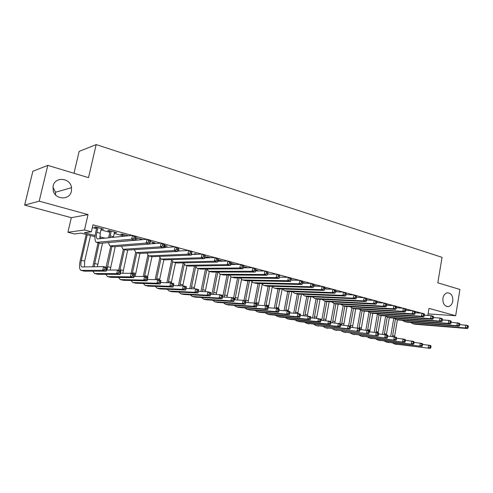 <?xml version="1.0" encoding="UTF-8"?>
<svg xmlns="http://www.w3.org/2000/svg" width="493" height="493" viewBox="0 0 493 493"><rect width="100%" height="100%" fill="white"/><g stroke="black" fill="none" stroke-linecap="round" stroke-linejoin="round"><path stroke-width="0.74" d="M71.405 191.253C69.778 200.355 55.278 199.998 53.201 190.625L53.121 185.99C54.988 176.235 70.505 177.8 71.528 187.66L71.405 191.253M452.784 301.118C452.149 304.23 450.664 306.054 448.334 306.591C444.476 306.35 442.671 303.583 442.924 298.277C443.546 295.245 444.982 293.434 447.231 292.842C451.169 292.971 453.024 295.732 452.784 301.118M52.924 187.118L55.53 192.245L55.555 194.871M95.02 236.745L81.135 233.127L74.523 233.972L67.917 232.265L84.488 229.991L91.384 231.809L84.321 232.714L95.131 235.543M71.325 217.684L88.037 214.597L39.2 201.162L47.79 165.389L32.852 171.268L24.65 205.1L71.325 217.684L67.917 232.265M73.993 173.283L79.139 151.4L96.178 144.597L442.048 257.346L437.821 282.816L459.92 289.465L455.674 315.717L429.002 308.384L427.825 315.428M428.078 313.918L455.674 315.717M39.2 201.162L24.65 205.1M101.194 228.968L103.629 229.134L95.599 226.983L94.403 227.15L96.751 227.778M114.425 232.505L116.816 232.665L108.935 230.551L107.702 230.706L110.001 231.322M128.476 235.783L122.017 234.058L120.748 234.2L123.01 234.804M140.154 239.388L142.459 239.53L135.84 237.755M152.664 242.735L154.931 242.87L150.26 241.619M164.952 246.019L167.176 246.149L164.385 245.403M178.152 249.427L179.206 249.372L178.219 249.107M184.228 250.715L182.798 250.789M197.477 254.265L195.69 253.784L194.23 253.846L196.011 254.326M210.456 257.74L207.214 256.871L205.729 256.927L207.719 257.457M223.187 261.148L218.042 259.916M235.672 264.494L230.835 263.194M245.126 267.465L247.092 267.551L243.345 266.547M255.812 270.318L257.74 270.404L255.614 269.831M267.65 273.208L268.217 273.208L267.681 273.06M283.284 277.245L281.632 277.226M294.635 280.283L291.061 279.728M305.783 283.265L302.536 282.403M316.728 286.199L313.727 285.398M327.475 289.077L324.714 288.337M335.437 291.548L336.904 291.603L335.499 291.227M368.604 300.089L366.681 299.781M378.445 302.727L376.757 302.277M388.12 305.315L386.623 304.914M397.629 307.866L396.323 307.515M405.825 310.239L406.682 310.288L405.856 310.066M421.62 313.178L415.063 311.416M412.388 310.695L405.714 308.901M403.003 308.174L396.199 306.344M393.457 305.605L386.53 303.743M383.745 302.998L376.683 301.094M373.86 300.336L366.669 298.407M363.809 297.636L356.47 295.664M353.573 294.882L346.092 292.873M343.153 292.084L335.53 290.032M332.547 289.231L324.77 287.142M321.744 286.328L313.813 284.196M310.744 283.37L302.653 281.195M299.534 280.357L291.283 278.138M288.122 277.288L279.697 275.026M276.487 274.163L267.89 271.853M264.63 270.977L255.861 268.617M252.545 267.73L243.591 265.32M240.227 264.414L231.088 261.956M227.661 261.037L218.331 258.529M214.849 257.592L205.316 255.029M201.779 254.08L192.042 251.461M188.443 250.493L178.491 247.819M174.83 246.833L164.662 244.103M160.934 243.098L150.544 240.307M146.754 239.29L136.13 236.43M132.266 235.395L92.98 224.833L91.384 231.809M92.345 227.612L96.529 228.734M100.979 229.917L109.785 232.265M114.21 233.448L122.8 235.74M164.754 246.931L166.412 247.369M177.93 250.444L179.822 250.949M191.494 254.061L192.973 254.456M204.78 257.605L205.858 257.894M217.801 261.08L218.498 261.265M291.061 279.747L292.725 280.19M217.986 260.205L218.984 260.47M88.037 214.597L84.488 229.991M47.79 165.389L88.506 177.646L96.178 144.597M115.436 242.075L115.115 241.989M101.885 238.538L99.826 238.002M99.765 236.757L105.243 238.193M118.573 241.681L118.899 241.767M256.231 269.998L256.144 270.411M245.6 267.151L245.52 267.57M165.882 245.804L165.784 246.241M153.668 242.531L153.569 242.975M141.232 239.204L141.134 239.647M115.658 232.351L115.559 232.807M102.513 228.832L102.415 229.294M459.796 324.542L467.974 325.571L468.35 326.378L467.506 326.156L467.321 327.34L468.159 327.568L468.35 326.378M468.159 327.568L467.506 328.529L415.131 324.265L412.703 323.685M467.506 328.529L465.398 327.968L413.085 323.741L410.484 322.434M467.321 327.34L465.398 327.968L465.873 325.01L467.506 326.156M390.684 336.386L393.802 318.102M397.407 319.754L394.511 336.824M395.398 319.217L392.465 336.577M422.643 344.391L430.765 345.568L431.036 346.382L430.204 346.185L430.019 347.318L430.851 347.522L431.036 346.382M430.851 347.522L430.297 348.403L394.554 343.991M430.297 348.403L394.745 344.022L392.656 343.042M430.019 347.318L428.214 347.904L428.688 345.063L430.204 346.185M451.169 322.262L459.513 323.297L459.864 324.104L459.008 323.876L458.817 325.072L459.673 325.3L459.864 324.104M459.673 325.3L459.032 326.274L406.91 322.151L404.451 321.565M459.032 326.274L456.894 325.707L404.839 321.615L402.233 320.284M458.817 325.072L456.894 325.707L457.375 322.724L459.008 323.876M442.4 319.945L448.735 320.401L450.904 320.986L451.243 321.793L450.374 321.559L450.177 322.761L451.046 322.995L451.243 321.793M451.046 322.995L450.417 323.987L398.566 320.006L396.082 319.415M450.417 323.987L448.242 323.408L396.464 319.464L393.852 318.108M450.177 322.761L448.242 323.408L448.735 320.401L450.374 321.559M433.483 317.591L439.953 318.04L442.159 318.632L442.48 319.439L441.592 319.205L441.395 320.419L442.283 320.653L442.48 319.439M442.283 320.653L441.666 321.658L390.099 317.825L387.584 317.227M441.666 321.658L439.454 321.072L387.96 317.276L385.347 315.89M441.395 320.419L439.454 321.072L439.953 318.04L441.592 319.205M424.411 315.2L431.024 315.637L433.273 316.241L433.569 317.054L432.669 316.808L432.466 318.034L433.365 318.275L433.569 317.054M433.365 318.275L432.768 319.291L381.502 315.619L378.951 315.009M432.768 319.291L430.518 318.694L379.327 315.058L376.714 313.64M432.466 318.034L430.518 318.694L431.024 315.637L432.669 316.808M382.519 334.316L385.643 316.204M389.304 317.677L386.358 334.858M387.258 317.153L384.287 334.5M414.12 342.358L422.396 343.547L422.649 344.367L421.798 344.163L421.607 345.31L422.458 345.513L422.649 344.367M422.458 345.513L421.916 346.4L386.333 342.062M421.916 346.4L386.518 342.087L384.429 341.094M421.607 345.31L419.802 345.901L420.282 343.036L421.798 344.163M374.242 332.214L377.367 314.281M381.077 315.557L378.082 332.861M379 315.021L375.993 332.387M405.462 340.299L413.892 341.495L414.126 342.315L413.27 342.111L413.072 343.264L413.935 343.473L414.126 342.315M413.935 343.473L413.405 344.373L377.989 340.102M413.405 344.373L378.174 340.127L376.079 339.116M413.072 343.264L411.261 343.861L411.747 340.977L413.27 342.111M365.843 330.07L368.974 312.285M372.739 313.369L369.658 331.752M370.625 312.87L367.568 330.322M396.662 338.204L405.252 339.412L405.474 340.238L404.599 340.028L404.402 341.187L405.271 341.396L405.474 340.238M405.271 341.396L404.759 342.315L369.522 338.112M404.759 342.315L369.707 338.143L367.605 337.107M404.402 341.187L402.578 341.791L403.077 338.888L404.599 340.028M357.32 327.894L360.469 310.208M364.278 311.114L361.135 329.607M362.121 310.682L359.021 328.264M387.726 336.078L396.483 337.298L396.68 338.124L395.793 337.908L395.589 339.079L396.477 339.289L396.68 338.124M396.477 339.289L395.978 340.219L360.925 336.097M395.978 340.219L361.104 336.121L359.009 335.067M395.589 339.079L393.765 339.689L394.264 336.762L395.793 337.908M415.192 312.765L421.946 313.197L424.233 313.813L424.51 314.62L423.598 314.38L423.388 315.612L424.3 315.853L424.51 314.62M424.3 315.853L423.715 316.882L372.77 313.369L370.194 312.759M423.715 316.882L421.429 316.278L370.563 312.802L367.944 311.36M423.388 315.612L421.429 316.278L421.946 313.197L423.598 314.38M348.656 325.762L351.842 308.045M355.7 308.828L352.483 327.426M353.493 308.464L350.338 326.169M378.649 333.921L387.566 335.148L387.745 335.973L386.845 335.758L386.641 336.935L387.541 337.15L387.745 335.973M387.541 337.15L387.06 338.087L352.199 334.051M387.06 338.087L352.378 334.069L350.276 332.997M386.641 336.935L384.805 337.551L385.316 334.605L386.845 335.758M405.813 310.3L412.715 310.713L415.038 311.342L415.297 312.149L414.366 311.903L414.157 313.147L415.088 313.394L415.297 312.149M415.088 313.394L414.514 314.435L363.902 311.089L361.295 310.473M414.514 314.435L412.191 313.819L361.665 310.516L359.046 309.037M414.157 313.147L412.191 313.819L412.715 310.713L414.366 311.903M339.862 323.642L343.097 305.796M346.986 306.498L343.707 325.207M344.736 306.215L341.489 325.004M369.417 331.727L378.513 332.966L378.667 333.792L377.755 333.57L377.546 334.759L378.464 334.981L378.667 333.792M378.464 334.981L377.995 335.93L343.344 331.968M377.995 335.93L343.522 331.992L341.415 330.889M377.546 334.759L375.703 335.382L376.227 332.411L377.755 333.57M396.273 307.786L403.329 308.193L405.69 308.828L405.93 309.641L404.981 309.382L404.765 310.639L405.714 310.892L405.93 309.641M405.714 310.892L405.16 311.952L354.898 308.778L352.255 308.15M405.16 311.952L402.793 311.323L352.624 308.193L350.005 306.677M404.765 310.639L402.793 311.323L403.329 308.193L404.981 309.382M330.932 321.485L334.223 303.509M338.149 304.132L334.796 322.952M335.838 303.934L332.541 322.749M360.038 329.503L369.306 330.741L369.442 331.573L368.511 331.345L368.302 332.547L369.232 332.769L369.442 331.573M369.232 332.769L368.782 333.73L334.346 329.854M368.782 333.73L334.525 329.879L332.418 328.757M368.302 332.547L366.453 333.176L366.983 330.181L368.511 331.345M386.567 305.235L393.778 305.623L396.181 306.27L396.397 307.084L395.435 306.825L395.213 308.088L396.181 308.347L396.397 307.084M396.181 308.347L395.639 309.419L345.747 306.424L343.073 305.783M395.639 309.419L393.235 308.778L343.436 305.826L340.817 304.28M395.213 308.088L393.235 308.778L393.778 305.623L395.435 306.825M321.75 320.302L325.207 301.192M329.17 301.722L325.75 320.653M326.816 301.587L323.451 320.45M350.498 327.241L359.958 328.486L360.069 329.318L359.126 329.09L358.91 330.298L359.853 330.526L360.069 329.318M359.853 330.526L359.415 331.499L325.214 327.709M359.415 331.499L325.386 327.734L323.285 326.582M358.91 330.298L357.055 330.932L357.591 327.919L359.126 329.09M376.695 302.64L384.065 303.01L386.512 303.67L386.697 304.483L385.723 304.218L385.501 305.494L386.475 305.752L386.697 304.483M386.475 305.752L385.957 306.843L336.454 304.033L333.749 303.386M385.957 306.843L383.511 306.19L334.106 303.429L331.493 301.845M385.501 305.494L383.511 306.19L384.065 303.01L385.723 304.218M312.55 317.973L316.056 298.838M320.056 299.269L316.568 318.312M317.665 299.152L314.232 318.114M340.805 324.936L350.449 326.193L350.541 327.025L349.58 326.791L349.358 328.011L350.32 328.239L350.541 327.025M350.32 328.239L349.901 329.232L315.939 325.534M349.901 329.232L347.497 328.658L316.112 325.553L314.004 324.382M349.358 328.011L347.497 328.658L348.046 325.614L349.58 326.791M325.904 288.658L325.836 289.027M366.644 299.997L374.181 300.354L376.67 301.02L376.837 301.833L375.839 301.568L375.611 302.85L376.609 303.121L376.837 301.833M376.609 303.121L376.104 304.224L327.013 301.605L324.271 300.952M376.104 304.224L373.614 303.559L324.628 300.995L322.015 299.368M375.611 302.85L373.614 303.559L374.181 300.354L375.839 301.568M303.207 315.6L306.763 296.453M310.806 296.774L307.25 315.933M308.371 296.663L304.865 315.736M330.945 322.601L340.78 323.864L340.848 324.696L339.874 324.462L339.646 325.688L340.626 325.922L340.848 324.696M340.626 325.922L340.225 326.921L306.517 323.322M340.225 326.921L337.779 326.341L306.683 323.34L304.582 322.139M339.646 325.688L337.779 326.341L338.34 323.272L339.874 324.462M313.979 285.465L313.856 286.125M356.408 297.316L364.124 297.649L366.656 298.327L366.792 299.14L365.781 298.869L365.547 300.169L366.564 300.434L366.792 299.14M366.564 300.434L366.077 301.556L317.418 299.14L314.639 298.475M366.077 301.556L363.544 300.884L314.996 298.518L312.383 296.848M365.547 300.169L363.544 300.884L364.124 297.649L365.781 298.869M293.717 313.178L297.322 294.031M301.408 294.235L297.784 313.505M298.931 294.13L295.356 313.308M320.925 320.228L330.957 321.491L331 322.323L330.002 322.083L329.774 323.322L330.772 323.562L331 322.323M330.772 323.562L330.39 324.573L299.522 321.658L296.94 321.072M330.39 324.573L327.907 323.981L297.113 321.097L295.011 319.858M329.774 323.322L327.907 323.981L328.474 320.894L330.002 322.083M304.267 282.859L304.193 283.235M302.511 283.198L302.653 282.427M345.994 294.586L353.882 294.894L356.464 295.59L356.575 296.404L355.545 296.127L355.305 297.433L356.34 297.704L356.575 296.404M356.34 297.704L355.872 298.844L307.663 296.632L304.853 295.96M355.872 298.844L353.296 298.16L305.204 295.997L304.403 295.843L302.603 294.284M355.305 297.433L353.296 298.16L353.882 294.894L355.545 296.127M284.085 310.719L287.746 291.492M291.862 291.646L288.159 311.169M289.348 291.554L285.7 310.843M310.726 317.819L320.961 319.082L320.98 319.914L319.969 319.674L319.735 320.918L320.752 321.159L320.98 319.914M320.752 321.159L320.382 322.188L289.835 319.384L287.216 318.792M320.382 322.188L317.856 321.59L287.388 318.811L285.293 317.547M319.735 320.918L317.856 321.59L318.435 318.472L319.969 319.674M274.305 308.205L278.027 288.873M282.175 289.015L278.372 308.809M279.611 288.929L275.895 308.322M300.354 315.366L310.8 316.629L310.793 317.467L309.764 317.215L309.524 318.472L310.553 318.718L310.793 317.467M310.553 318.718L310.214 319.766L279.987 317.073L277.337 316.469M310.214 319.766L307.638 319.15L277.504 316.488L275.414 315.193M309.524 318.472L307.638 319.15L308.23 316.013L309.764 317.215M264.365 305.648L268.155 286.211M272.315 286.396L268.365 307.78M269.72 286.254L265.924 305.808M289.798 312.87L297.846 313.505L300.459 314.14L300.428 314.972L299.38 314.719L299.14 315.988L300.188 316.241L300.428 314.972M300.188 316.241L299.861 317.295L269.985 314.725L267.292 314.109M299.861 317.295L297.248 316.672L267.459 314.133L265.376 312.796M299.14 315.988L297.248 316.672L297.846 313.505L299.38 314.719M292.713 280.252L292.805 279.79M335.388 291.813L343.461 292.096L346.086 292.799L346.172 293.612L345.125 293.329L344.884 294.648L345.932 294.931L346.172 293.612M345.932 294.931L345.488 296.083L297.754 294.081L294.906 293.403M345.488 296.083L342.863 295.381L295.252 293.44L294.463 293.286L292.657 291.677M344.884 294.648L342.863 295.381L343.461 292.096L345.125 293.329M324.591 288.99L332.849 289.243L335.523 289.958L335.579 290.771L334.513 290.482L334.266 291.813L335.339 292.096L335.579 290.771M335.339 292.096L334.913 293.267L287.678 291.492L284.788 290.802M334.913 293.267L332.239 292.559L285.133 290.839L284.35 290.691L282.551 289.027M334.266 291.813L332.239 292.559L332.849 289.243L334.513 290.482M313.591 286.119L322.046 286.334L324.764 287.068L324.795 287.881L323.71 287.585L323.457 288.929L324.548 289.218L324.795 287.881M324.548 289.218L324.147 290.408L277.436 288.855L274.509 288.159M324.147 290.408L321.424 289.681L274.847 288.189L274.077 288.048L272.278 286.328M323.457 288.929L321.424 289.681L322.046 286.334L323.71 287.585M254.277 303.035L258.129 283.493M262.202 284.208L258.258 305.229M259.675 283.53L255.787 303.361M279.056 310.337L287.283 310.96L289.946 311.601L289.884 312.439L288.818 312.18L288.571 313.456L289.637 313.714L289.884 312.439M289.637 313.714L289.336 314.787L259.817 312.334L257.087 311.718M289.336 314.787L286.673 314.152L257.254 311.736L255.177 310.362M288.571 313.456L286.673 314.152L287.283 310.96L288.818 312.18M302.388 283.198L311.04 283.376L313.813 284.122L313.813 284.936L312.704 284.634L312.451 285.989L313.56 286.285L313.813 284.936M313.56 286.285L313.178 287.487L267.015 286.18L264.051 285.472M313.178 287.487L310.405 286.753L264.384 285.502L263.626 285.361L261.826 283.58M312.451 285.989L310.405 286.753L311.04 283.376L312.704 284.634M243.992 300.52L247.936 280.727M251.941 281.904L247.985 302.628M249.464 280.751L245.477 300.878M268.13 307.761L276.536 308.365L279.241 309.019L279.149 309.857L278.07 309.598L277.818 310.886L278.902 311.145L279.149 309.857M278.902 311.145L278.619 312.229L249.483 309.912L246.716 309.277M278.619 312.229L275.914 311.582L246.876 309.296L244.811 307.885M277.818 310.886L275.914 311.582L276.536 308.365L278.07 309.598M255.892 269.905L255.676 270.996M242.605 279.956L245.65 280.683L290.63 281.491L291.227 278.878L290.075 278.563L289.81 279.944L299.836 280.363L302.653 281.121L302.622 281.934L301.494 281.632L301.235 282.994L302.363 283.296L302.622 281.934M302.363 283.296L302.012 284.516L256.422 283.457L253.42 282.736M302.012 284.516L299.183 283.771L253.747 282.766L253.001 282.631L251.208 280.782M301.235 282.994L299.183 283.771L299.836 280.363L301.494 281.632M233.54 297.994L237.583 277.898M241.527 279.482L237.552 299.978M239.087 277.916L234.902 299.818M257.001 305.142L265.598 305.728L268.352 306.393L268.235 307.231L267.132 306.966L266.873 308.261L267.976 308.526L268.235 307.231M267.976 308.526L267.724 309.629L238.982 307.441L236.165 306.8M267.724 309.629L264.963 308.975L236.326 306.819L234.267 305.37M266.873 308.261L264.963 308.975L265.598 305.728L267.132 306.966M245.212 267.046L245.058 267.798M279.328 277.202L288.411 277.294L291.289 278.064L291.227 278.878M290.63 281.491L287.752 280.727L242.926 279.981L242.192 279.851L240.405 277.935M289.81 279.944L287.752 280.727L288.411 277.294L290.075 278.563M222.707 297.032L227.057 275.02M230.958 276.918L226.946 297.267M228.542 275.026L224.247 297.119M245.693 302.48L254.468 303.047L257.272 303.719L257.118 304.557L255.996 304.286L255.738 305.598L256.859 305.863L257.118 304.557M256.859 305.863L256.625 306.985L228.296 304.933L225.443 304.286M256.625 306.985L253.821 306.313L225.597 304.304L223.557 302.801M255.738 305.598L253.821 306.313L254.468 303.047L255.996 304.286M231.605 263.404L231.365 264.562M234.348 264.137L234.274 264.513M267.465 274.126L276.776 274.163L279.71 274.952L279.611 275.76L278.434 275.445L278.169 276.832L279.34 277.146L279.611 275.76M279.34 277.146L279.038 278.409L234.686 277.867L231.599 277.128M279.038 278.409L276.105 277.627L231.92 277.152L231.192 277.023L229.418 275.032M278.169 276.832L276.105 277.627L276.776 274.163L278.434 275.445M211.91 294.29L216.365 272.081M220.235 274.213L216.168 294.506M217.82 272.074L213.414 294.37M234.187 299.775L243.135 300.311L245.989 301.001L245.329 304.292L217.438 302.388L214.541 301.722M245.539 303.158L245.804 301.833L244.664 301.562L244.399 302.881L245.539 303.158L245.329 304.292L242.476 303.608L214.689 301.741L212.662 300.194M244.399 302.881L242.476 303.608L243.135 300.311L244.664 301.562M245.804 301.833L245.989 301.001M220.507 260.427L220.34 261.222M218.824 261.259L219.077 260.045M255.386 271.002L264.92 270.977L267.902 271.779L267.773 272.586L266.577 272.265L266.3 273.664L267.496 273.985L267.773 272.586M267.496 273.985L267.218 275.267L223.539 274.995L220.402 274.25M267.218 275.267L264.23 274.472L220.716 274.274L220.007 274.145L218.245 272.074M266.3 273.664L264.23 274.472L264.92 270.977L266.577 272.265M200.928 291.492L205.495 269.073M209.34 271.403L205.217 291.69M206.906 269.153L202.401 291.56M222.472 297.02L231.599 297.525L234.502 298.228L233.83 301.55L206.388 299.793L203.449 299.122M234.015 300.397L234.286 299.066L233.121 298.783L232.85 300.12L234.015 300.397L233.83 301.55L230.921 300.853L203.597 299.134L201.588 297.538M232.85 300.12L230.921 300.853L231.599 297.525L233.121 298.783M234.286 299.066L234.502 298.228M209.211 257.408L209.131 257.784M207.639 257.833L207.806 257.032M243.092 267.816L252.829 267.724L255.873 268.543L255.171 272.062L212.187 272.081L209.014 271.316M255.423 270.762L255.707 269.351L254.487 269.024L254.203 270.435L255.423 270.762L255.171 272.062L252.126 271.255L209.322 271.341L208.619 271.218L206.875 269.061M254.203 270.435L252.126 271.255L252.829 267.724L254.487 269.024M255.707 269.351L255.873 268.543M189.768 288.633L194.439 266.004M198.26 268.556L194.082 288.806M195.659 266.873L191.204 288.688M210.542 294.222L219.847 294.691L222.805 295.406L222.121 298.758L195.154 297.15L192.165 296.472M222.281 297.587L222.553 296.244L221.369 295.96L221.098 297.304L222.281 297.587L222.121 298.758L219.163 298.049L192.313 296.484L190.323 294.826M221.098 297.304L219.163 298.049L219.847 294.691L221.369 295.96M222.553 296.244L222.805 295.406M196.269 254.314L196.343 253.963M230.551 264.581L240.504 264.408L243.61 265.246L242.895 268.796L200.639 269.11L197.416 268.34M243.117 267.471L243.4 266.047L242.155 265.715L241.872 267.144L243.117 267.471L242.895 268.796L239.783 267.97L197.718 268.358L197.034 268.241L195.308 265.992M241.872 267.144L239.783 267.97L240.504 264.408L242.155 265.715M243.4 266.047L243.61 265.246M178.423 285.712L183.205 262.861M186.989 265.659L182.761 285.854M184.253 264.414L179.822 285.755M198.389 291.375L207.88 291.807L210.893 292.534L210.197 295.911L183.723 294.469L180.684 293.779M210.326 294.728L210.603 293.372L209.402 293.082L209.118 294.438L210.326 294.728L210.197 295.911L207.183 295.196L180.832 293.791L178.867 292.072M209.118 294.438L207.183 295.196L207.88 291.807L209.402 293.082M210.603 293.372L210.893 292.534M217.764 261.284L227.932 261.031L231.1 261.882L230.373 265.468L188.881 266.084L185.614 265.302M230.564 264.125L230.853 262.683L229.584 262.344L229.294 263.786L230.564 264.125L230.373 265.468L227.199 264.624L185.91 265.32L185.239 265.209L183.538 262.855M229.294 263.786L227.199 264.624L227.932 261.031L229.584 262.344M230.853 262.683L231.1 261.882M204.712 257.931L215.114 257.586L218.344 258.455L217.598 262.073L176.913 263.009L173.598 262.214M217.758 260.705L218.06 259.25L216.766 258.905L216.464 260.359L217.758 260.705L217.598 262.073L214.369 261.21L173.887 262.233L173.234 262.122L171.558 259.657M216.464 260.359L214.369 261.21L215.114 257.586L216.766 258.905M218.06 259.25L218.344 258.455M165.05 245.582L164.637 247.486M191.395 254.524L202.038 254.068L205.334 254.955L204.57 258.609L164.73 259.873L161.365 259.071M204.7 257.217L205.008 255.75L203.683 255.399L203.381 256.865L204.7 257.217L204.57 258.609L201.273 257.728L161.649 259.084L161.008 258.979L159.362 256.391M203.381 256.865L201.273 257.728L202.038 254.068L203.683 255.399M205.008 255.75L205.334 254.955M166.887 282.717L171.681 260.101M175.526 262.707L171.231 282.97M172.667 261.777L168.249 282.754M186.003 288.485L195.69 288.867L198.759 289.607L198.05 293.015L172.088 291.739L169.007 291.036M198.149 291.813L198.439 290.445L197.206 290.149L196.923 291.517L198.149 291.813L198.05 293.015L194.975 292.281L169.148 291.049L167.207 289.262M196.923 291.517L194.975 292.281L195.69 288.867L197.206 290.149M198.439 290.445L198.759 289.607M155.153 279.66L159.849 257.808M163.861 259.712L159.492 280.135M160.915 258.942L156.484 279.685M173.382 285.539L183.267 285.872L186.397 286.624L185.67 290.063L160.25 288.96L157.125 288.245M185.744 288.843L186.034 287.462L184.783 287.16L184.493 288.541L185.744 288.843L185.67 290.063L182.539 289.317L157.261 288.257L155.35 286.396M184.493 288.541L182.539 289.317L183.267 285.872L184.783 287.16M186.034 287.462L186.397 286.624M143.223 276.518L147.851 255.257M151.992 256.662L147.536 277.251M148.991 255.892L144.517 276.536M160.521 282.551L170.615 282.822L173.801 283.586L173.061 287.055L148.208 286.131L145.022 285.404M173.105 285.811L173.4 284.424L172.125 284.116L171.829 285.509L173.105 285.811L173.061 287.055L169.869 286.297L145.158 285.41L143.278 283.475M171.829 285.509L169.869 286.297L170.615 282.822L172.125 284.116M173.4 284.424L173.801 283.586M152.762 242.291L152.448 243.745M177.8 251.054L188.696 250.481L192.054 251.387L191.278 255.072L152.319 256.687L148.904 255.867M191.376 253.661L191.685 252.176L190.341 251.818L190.027 253.297L191.376 253.661L191.278 255.072L187.913 254.178L149.182 255.879L148.553 255.775L146.951 253.057M190.027 253.297L187.913 254.178L188.696 250.481L190.341 251.818M191.685 252.176L192.054 251.387M131.089 273.301L135.686 252.428M139.944 253.42L135.174 276.425M136.863 252.767L132.297 273.578M147.401 279.506L157.717 279.71L160.964 280.492L160.207 283.993L135.945 283.247L132.709 282.514M160.219 282.729L160.521 281.324L159.221 281.01L158.919 282.415L160.219 282.729L160.207 283.993L156.959 283.216L132.839 282.52L131.002 280.492M158.919 282.415L156.959 283.216L157.717 279.71L159.221 281.01M160.521 281.324L160.964 280.492M137.085 238.094L136.623 240.19M140.252 238.939L140.043 239.881M135.316 240.307L135.877 237.768M163.922 247.529L175.077 246.82L178.509 247.739L177.714 251.467L139.679 253.433L136.21 252.601M177.776 250.025L178.09 248.534L176.716 248.164L176.395 249.661L177.776 250.025L177.714 251.467L174.282 250.549L136.481 252.613L135.871 252.515L134.312 249.649M176.395 249.661L174.282 250.549L175.077 246.82L176.716 248.164M178.09 248.534L178.509 247.739M118.69 270.293L123.361 249.298M127.693 250.068L122.782 273.276M124.513 249.594L119.861 270.577M134.028 276.413L144.566 276.536L147.875 277.337L147.105 280.868L123.453 280.314L120.169 279.568M147.087 279.586L147.395 278.169L146.064 277.849L145.755 279.266L147.087 279.586L147.105 280.868L143.79 280.079L120.298 279.574L118.499 277.448M145.755 279.266L143.79 280.079L144.566 276.536L146.064 277.849M147.395 278.169L147.875 277.337M124.285 234.662L123.928 236.258M127.508 235.525L127.422 235.894M122.652 236.387L123.108 234.348M149.749 243.949L161.18 243.08L164.68 244.023L163.867 247.782L126.8 250.124L123.281 249.279M163.892 246.321L164.218 244.811L162.813 244.436L162.487 245.945L163.892 246.321L163.867 247.782L160.361 246.851L123.546 249.285L122.954 249.193L121.444 246.161M162.487 245.945L160.361 246.851L161.18 243.08L162.813 244.436M164.218 244.811L164.68 244.023M106.057 267.249L110.826 246.075M115.226 246.629L110.173 270.053M111.936 246.364L106.95 270.072M120.391 273.27L131.156 273.301L134.534 274.114L133.751 277.682L110.74 277.331L107.406 276.567M133.695 276.376L134.01 274.946L132.654 274.626L132.34 276.055L133.695 276.376L133.751 277.682L130.368 276.875L107.529 276.579L105.779 274.342M132.34 276.055L130.368 276.875L131.156 273.301L132.654 274.626M134.01 274.946L134.534 274.114M111.239 231.168L109.853 237.712M114.524 232.049L113.341 237.355M108.589 237.848L110.105 230.866M110.703 242.383L146.988 239.265L150.562 240.227L149.736 244.023L113.68 246.746L110.105 245.89M149.718 242.538L150.051 241.009L148.615 240.627L148.282 242.149L149.718 242.538L149.736 244.023L146.156 243.074L110.358 245.896L109.791 245.81L108.337 242.593M148.282 242.149L146.156 243.074L146.988 239.265L148.615 240.627M150.051 241.009L150.562 240.227M92.776 266.824L98.058 242.79M102.532 243.111L97.337 266.75M100.264 238.113L100.122 238.723M99.136 243.067L94.04 266.805M106.47 270.078L117.488 270.004L120.933 270.836L120.132 274.435L97.793 274.293L94.397 273.516M120.039 273.11L120.36 271.668L118.979 271.335L118.659 272.777L120.039 273.11L120.132 274.435L116.681 273.609L94.52 273.523L92.826 271.168M118.659 272.777L116.681 273.609L117.488 270.004L118.979 271.335M120.36 271.668L120.933 270.836M97.953 227.612L96.868 232.345C96.129 235.974 96.289 238.168 97.337 238.914L132.494 235.371L136.148 236.35L135.298 240.183L100.307 243.308L96.677 242.439M101.299 228.505L100.221 233.232L99.974 238.735M135.242 238.667L135.581 237.133L134.121 236.739L133.776 238.279L135.242 238.667L135.298 240.183L131.643 239.216L96.375 242.359C94.792 241.231 94.557 237.94 95.673 232.493L96.856 227.316M133.776 238.279L131.643 239.216L132.494 235.371L134.121 236.739M135.581 237.133L136.148 236.35M87.243 234.717L81.357 260.31C80.606 264.014 80.747 266.232 81.789 266.966L103.542 266.639L107.055 267.489L106.235 271.119L102.723 270.281L80.895 270.343C79.324 269.24 79.108 265.906 80.248 260.353L86.207 234.446M90.521 235.574L84.66 261.105L84.476 266.966M106.106 269.776L106.433 268.315L105.027 267.976L104.701 269.437L106.106 269.776L106.235 271.119L84.605 271.193L81.154 270.404M104.701 269.437L102.723 270.281L103.542 266.639L105.027 267.976M106.433 268.315L107.055 267.489M415.131 324.265L413.085 323.741M394.603 336.078L392.576 335.585M396.779 344.496L394.745 344.022M406.91 322.151L404.839 321.615M398.566 320.006L396.464 319.464M390.099 317.825L387.96 317.276M381.502 315.619L379.327 315.058M386.45 334.106L384.392 333.607M388.589 342.573L386.518 342.087M378.18 332.103L376.091 331.598M380.269 340.62L378.174 340.127M369.787 330.076L367.673 329.564M371.833 338.642L369.707 338.143M361.27 328.011L359.12 327.494M363.267 336.627L361.104 336.121M372.77 313.369L370.563 312.802M352.624 325.922L350.443 325.392M354.572 334.587L352.378 334.069M363.902 311.089L361.665 310.516M343.849 323.802L341.637 323.266M345.747 332.516L343.522 331.992M354.898 308.778L352.624 308.193M334.938 321.646L332.695 321.103M336.787 330.409L334.525 329.879M345.747 306.424L343.436 305.826M325.898 319.458L323.611 318.903M327.685 328.27L325.386 327.734M336.454 304.033L334.106 303.429M316.709 317.233L314.392 316.672M318.441 326.101L316.112 325.553M327.013 301.605L324.628 300.995M307.379 314.978L305.025 314.411M309.056 323.901L306.683 323.34M317.418 299.14L314.996 298.518M297.908 312.685L295.517 312.106M299.522 321.658L297.113 321.097M307.663 296.632L305.204 295.997M288.282 310.356L285.848 309.77M289.835 319.384L287.388 318.811M278.502 307.996L276.031 307.398M279.987 317.073L277.504 316.488M268.568 305.592L266.06 304.982M269.985 314.725L267.459 314.133M297.754 294.081L295.252 293.44M287.678 291.492L285.133 290.839M277.436 288.855L274.847 288.189M258.468 303.146L255.922 302.529M259.817 312.334L257.254 311.736M267.015 286.18L264.384 285.502M248.207 300.668L245.619 300.04M249.483 309.912L246.876 309.296M256.422 283.457L253.747 282.766M237.78 298.142L235.143 297.507M238.982 307.441L236.326 306.819M245.65 280.683L242.926 279.981M227.174 295.578L224.494 294.931M228.296 304.933L225.597 304.304M234.686 277.867L231.92 277.152M216.39 292.971L213.666 292.312M217.438 302.388L214.689 301.741M223.539 274.995L220.716 274.274M205.427 290.315L202.66 289.65M206.388 299.793L203.597 299.134M212.187 272.081L209.322 271.341M194.279 287.622L191.457 286.938M195.154 297.15L192.313 296.484M200.639 269.11L197.718 268.358M182.934 284.88L180.068 284.184M183.723 294.469L180.832 293.791M188.881 266.084L185.91 265.32M176.913 263.009L173.887 262.233M164.73 259.873L161.649 259.084M171.398 282.088L168.483 281.38M172.088 291.739L169.148 291.049M159.658 279.248L156.688 278.527M160.25 288.96L157.261 288.257M147.709 276.357L144.689 275.624M148.208 286.131L145.158 285.41M152.319 256.687L149.182 255.879M135.55 273.418L132.475 272.672M135.945 283.247L132.839 282.52M139.679 253.433L136.481 252.613M123.17 270.423L120.039 269.665M123.453 280.314L120.298 279.574M126.8 250.124L123.546 249.285M110.568 267.372L107.382 266.602M110.74 277.331L107.529 276.579M113.47 236.732L110.179 235.864M113.68 246.746L110.358 245.896M97.731 264.266L94.49 263.484M97.793 274.293L94.52 273.523M100.221 233.232L96.868 232.345M100.307 243.308L96.924 242.439M84.66 261.105L81.357 260.31M84.605 271.193L81.271 270.411M448.334 306.591L446.849 306.517M71.528 187.66L55.53 192.245"/></g></svg>
